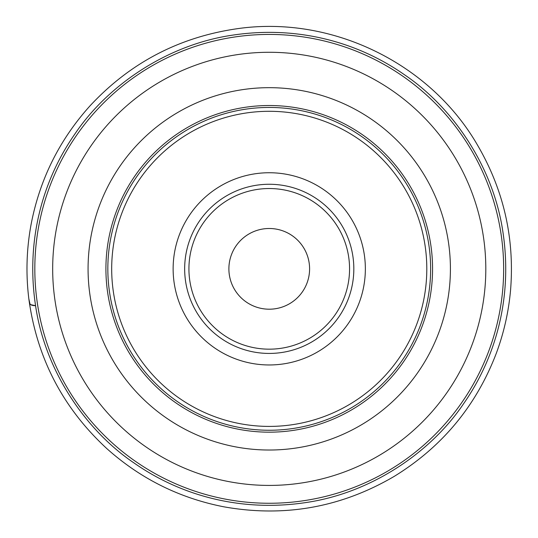 <?xml version="1.0" encoding="UTF-8"?>
<svg xmlns="http://www.w3.org/2000/svg" width="538" height="538" viewBox="0 0 538 538"><rect width="100%" height="100%" fill="white"/><g stroke="black" fill="none" stroke-linecap="round" stroke-linejoin="round"><path stroke-width="0.81" d="M365.356 268.852A96.114 96.114 0 0 0 221.185 185.617A96.114 96.114 0 0 0 221.185 352.087A96.114 96.114 0 0 0 365.356 268.852M432.565 268.852A163.323 163.323 0 0 0 187.58 127.405A163.323 163.323 0 0 0 187.58 410.292A163.323 163.323 0 0 0 432.565 268.852A163.323 163.323 0 0 0 187.58 127.405A163.323 163.323 0 0 0 187.58 410.292A163.323 163.323 0 0 0 432.565 268.852A163.323 163.323 0 0 0 187.58 127.405A163.323 163.323 0 0 0 187.58 410.292A163.323 163.323 0 0 0 432.565 268.852M107.842 268.852A161.4 161.4 0 0 0 269.242 430.252A161.4 161.4 0 0 0 430.642 268.852A161.4 161.4 0 0 0 188.542 129.073A161.4 161.4 0 0 0 188.542 408.631A161.4 161.4 0 0 0 430.642 268.852A161.4 161.4 0 0 0 188.542 129.073A161.4 161.4 0 0 0 188.542 408.631A161.4 161.4 0 0 0 430.642 268.852A161.4 161.4 0 0 1 269.242 430.252A161.4 161.4 0 0 1 107.842 268.852M34.822 268.852A234.42 234.42 0 0 1 386.452 65.838A234.42 234.42 0 0 1 386.452 471.86A234.42 234.42 0 0 1 34.822 268.852A234.42 234.42 0 0 1 386.452 65.838A234.42 234.42 0 0 1 386.452 471.86A234.42 234.42 0 0 1 34.822 268.852M353.829 268.852A84.587 84.587 0 0 1 226.949 342.101A84.587 84.587 0 0 1 226.949 195.597A84.587 84.587 0 0 1 353.829 268.852A84.587 84.587 0 0 1 226.949 342.101A84.587 84.587 0 0 1 226.949 195.597A84.587 84.587 0 0 1 353.829 268.852M309.592 268.852A40.35 40.35 0 0 1 249.067 303.795A40.35 40.35 0 0 1 249.067 233.902A40.35 40.35 0 0 1 309.592 268.852M28.877 299.135C37.014 358.301 63.013 408.14 106.894 448.658C140.526 478.726 179.484 498.107 223.761 506.796C284.34 517.623 341.173 507.475 394.26 476.359C442.169 446.883 476.177 405.881 496.285 353.345C503.931 332.766 508.706 311.536 510.602 289.659C514.671 237.783 503.534 189.416 477.179 144.547C429.465 62.448 330.292 14.802 236.37 28.837C178.508 37.378 129.685 63.094 89.9 105.979C59.523 139.779 39.973 178.979 31.251 223.579C26.51 248.643 25.716 273.822 28.877 299.135C29.933 301.657 27.593 305.577 35.569 305.698C45.004 370.352 85.192 430.023 134.083 462.996C180.277 495.303 240.547 512.458 306.095 502.526C370.743 493.084 430.413 452.902 463.393 404.011C495.7 357.817 512.855 297.548 502.916 231.999C493.48 167.345 453.292 107.674 404.401 74.701C358.214 42.394 297.938 25.239 232.389 35.178C167.742 44.614 108.071 84.802 75.091 133.693C42.784 179.88 25.636 240.156 35.569 305.698L30.121 304.548L28.857 298.98M426.802 268.852A157.56 157.56 0 0 0 190.465 132.402A157.56 157.56 0 0 0 190.465 405.302A157.56 157.56 0 0 0 426.802 268.852M485.807 268.852A216.565 216.565 0 0 0 269.242 52.28A216.565 216.565 0 0 0 52.677 268.852A216.565 216.565 0 0 0 269.242 485.417A216.565 216.565 0 0 0 485.807 268.852M88.071 268.852A181.171 181.171 0 0 1 269.242 87.674A181.171 181.171 0 0 1 450.414 268.852A181.171 181.171 0 0 1 269.242 450.024A181.171 181.171 0 0 1 88.071 268.852M188.925 268.852A80.317 80.317 0 0 0 309.404 338.409A80.317 80.317 0 0 0 309.404 199.295A80.317 80.317 0 0 0 188.925 268.852"/></g></svg>
